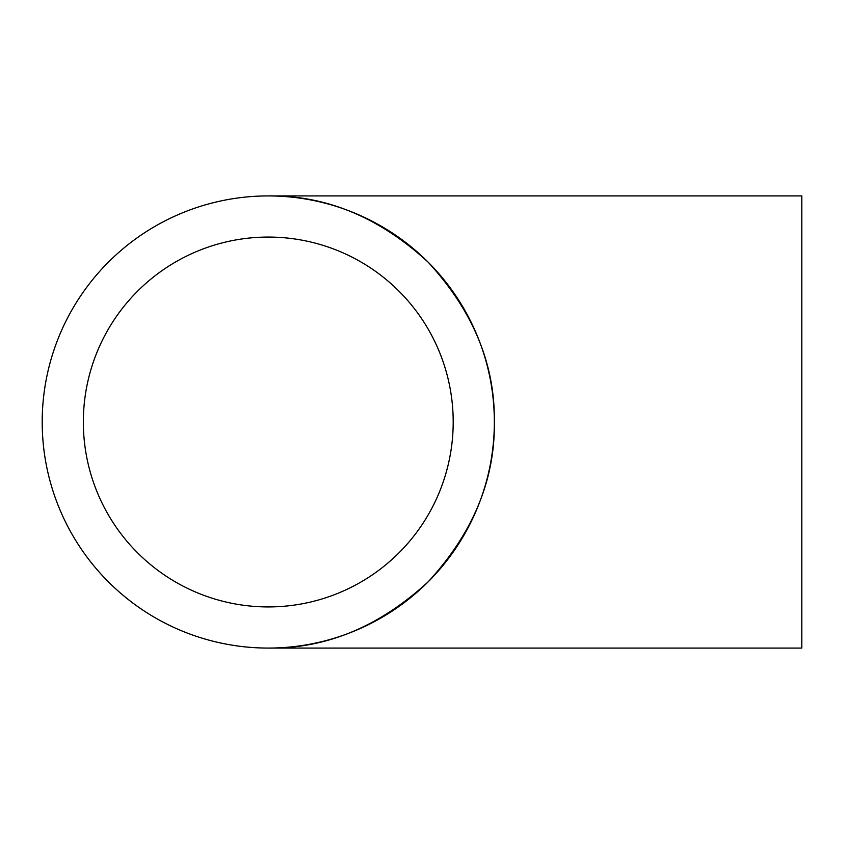<?xml version="1.0" encoding="UTF-8"?>
<svg xmlns="http://www.w3.org/2000/svg" width="844" height="844" viewBox="0 0 844 844"><rect width="100%" height="100%" fill="white"/><g stroke="black" fill="none" stroke-linecap="round" stroke-linejoin="round"><path stroke-width="1.27" d="M801.8 195.924L801.8 648.076L268.276 648.076C325.974 648.846 379.251 626.775 428.13 581.854C473.051 532.986 495.122 479.698 494.341 422A226.076 226.076 0 0 0 268.276 195.924A226.076 226.076 0 0 0 42.2 422A226.076 226.076 0 0 0 268.276 648.076A226.076 226.076 0 0 0 494.341 422C495.122 364.302 473.051 311.014 428.13 262.146C379.251 217.225 325.974 195.154 268.276 195.924L801.8 195.924M83.345 422A184.931 184.931 0 0 0 268.276 606.931A184.931 184.931 0 0 0 453.196 422A184.931 184.931 0 0 0 268.276 237.069A184.931 184.931 0 0 0 83.345 422"/></g></svg>
